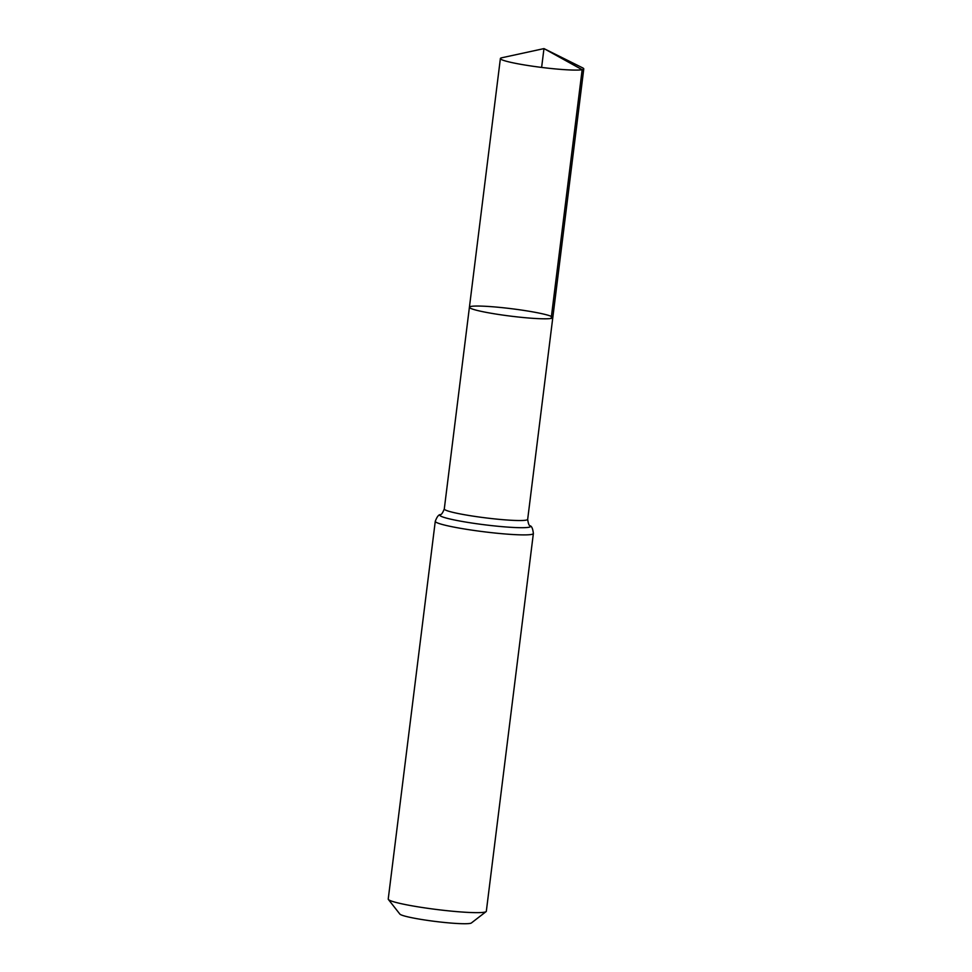 <?xml version="1.0" encoding="UTF-8"?>
<svg xmlns="http://www.w3.org/2000/svg" width="972" height="972" viewBox="0 0 972 972"><rect width="100%" height="100%" fill="white"/><g stroke="black" fill="none" stroke-linecap="round" stroke-linejoin="round"><path stroke-width="1.46" d="M551.173 318.415A42.015 3.73 -172.9 0 1 505.063 315.402A42.015 3.73 -172.9 0 1 469.415 307.225A42.015 3.73 -172.9 0 1 511.564 308.719A42.015 3.73 -172.9 0 1 552.801 317.613A42.015 3.73 -172.9 0 1 551.173 318.415L582.155 69.705L543.968 48.6L541.623 67.42M533.373 533.507A49.426 4.398 7.1 0 1 531.477 534.442A49.426 4.398 7.1 0 1 477.216 530.894A49.426 4.398 7.1 0 1 435.274 521.284L388.229 899.039A49.426 4.398 7.1 0 0 388.375 899.452L399.844 914.069A36.183 3.22 7.1 0 0 432.03 921.019A36.183 3.22 7.1 0 0 470.156 923.4A36.183 3.22 7.1 0 0 471.371 922.975L486.085 911.627A49.426 4.398 7.1 0 0 486.328 911.262L533.373 533.507C532.838 528.792 531.757 526.217 530.129 525.791C529.084 525.816 528.27 523.665 527.675 519.34L583.771 68.903A42.015 3.73 -172.9 0 1 541.623 67.42A42.015 3.73 -172.9 0 1 500.386 58.527A42.015 3.73 -172.9 0 1 501.771 57.773L543.968 48.6L582.617 67.846A42.015 3.73 -172.9 0 1 583.771 68.903M388.375 899.452A49.426 4.398 7.1 0 0 432.346 908.942A49.426 4.398 7.1 0 0 484.421 912.198A49.426 4.398 7.1 0 0 486.085 911.627M435.274 521.284C436.963 516.849 438.639 514.625 440.316 514.601C441.324 514.893 442.649 513.009 444.289 508.951L469.415 307.225A42.015 3.73 7.1 0 0 510.64 316.131A42.015 3.73 7.1 0 0 552.801 317.613M444.289 508.951A42.015 3.73 7.1 0 0 479.937 517.128A42.015 3.73 7.1 0 0 526.046 520.142A42.015 3.73 7.1 0 0 527.675 519.34M440.316 514.601A45.72 4.07 7.1 0 0 475.393 523.556A45.72 4.07 7.1 0 0 528.756 527.286A45.72 4.07 7.1 0 0 530.129 525.791M469.415 307.225L500.386 58.527"/></g></svg>
